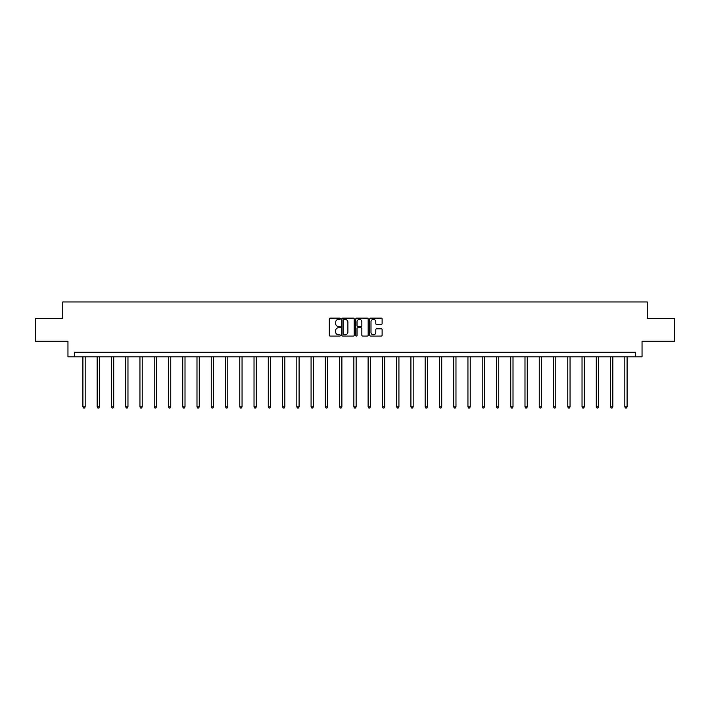<?xml version="1.0" encoding="UTF-8"?>
<svg xmlns="http://www.w3.org/2000/svg" width="710" height="710" viewBox="0 0 710 710"><rect width="100%" height="100%" fill="white"/><g stroke="black" fill="none" stroke-linecap="round" stroke-linejoin="round"><path stroke-width="1.06" d="M340.374 318.763A0.63 0.63 0 0 0 339.744 318.133L330.212 318.133A0.896 0.896 0 0 0 329.316 319.03L329.316 335.182A0.896 0.896 0 0 0 330.212 336.078L339.744 336.078A0.63 0.63 0 0 0 340.374 335.457A0.63 0.63 0 0 0 339.744 334.827L338.51 334.827A2.876 2.876 0 0 1 335.644 331.952L335.644 330.611A2.876 2.876 0 0 1 338.51 327.736L339.744 327.736A0.63 0.63 0 0 0 340.374 327.106A0.63 0.63 0 0 0 339.744 326.485L338.51 326.485A2.876 2.876 0 0 1 335.644 323.609L335.644 322.26A2.876 2.876 0 0 1 338.51 319.393L339.744 319.393A0.63 0.63 0 0 0 340.374 318.763M381.226 324.461A0.896 0.896 0 0 0 382.122 323.565L382.122 319.03A0.896 0.896 0 0 0 381.226 318.133L370.638 318.133A0.896 0.896 0 0 0 369.741 319.03L369.741 335.182A0.896 0.896 0 0 0 370.638 336.078L381.226 336.078A0.896 0.896 0 0 0 382.122 335.182L382.122 329.715A0.896 0.896 0 0 0 381.226 328.81L376.69 328.81A0.896 0.896 0 0 0 375.794 329.715L375.794 332.422A2.396 2.396 0 0 1 373.398 334.827A2.396 2.396 0 0 1 370.993 332.422L370.993 321.79A2.396 2.396 0 0 1 373.398 319.393A2.396 2.396 0 0 1 375.794 321.79L375.794 323.565A0.896 0.896 0 0 0 376.69 324.461L381.226 324.461M635.645 356.819L642.044 356.819L642.044 341.279L674.5 341.279L674.5 318.426L647.254 318.426L647.254 301.972L62.746 301.972L62.746 318.426L35.5 318.426L35.5 341.279L67.956 341.279L67.956 356.819L635.645 356.819L635.645 352.249L74.355 352.249L74.355 356.819M354.219 319.03A0.896 0.896 0 0 0 353.314 318.133L342.726 318.133A0.896 0.896 0 0 0 341.829 319.03L341.829 335.182A0.896 0.896 0 0 0 342.726 336.078L353.314 336.078A0.896 0.896 0 0 0 354.219 335.182L354.219 319.03M356.686 318.133L367.274 318.133A0.896 0.896 0 0 1 368.17 319.03L368.17 335.182A0.896 0.896 0 0 1 367.274 336.078L362.739 336.078A0.896 0.896 0 0 1 361.843 335.182L361.843 328.632A0.896 0.896 0 0 0 360.946 327.736L357.938 327.736A0.896 0.896 0 0 0 357.041 328.632L357.041 335.457A0.63 0.63 0 0 1 356.411 336.078A0.63 0.63 0 0 1 355.781 335.457L355.781 319.03A0.896 0.896 0 0 1 356.686 318.133M343.72 319.393A0.63 0.63 0 0 0 343.09 320.024L343.09 334.197A0.63 0.63 0 0 0 343.72 334.827L345.016 334.827A2.876 2.876 0 0 0 347.891 331.952L347.891 322.26A2.876 2.876 0 0 0 345.016 319.393L343.72 319.393M361.843 321.834A2.396 2.396 0 0 0 359.438 319.438A2.396 2.396 0 0 0 357.041 321.834L357.041 325.579A0.896 0.896 0 0 0 357.938 326.485L360.946 326.485A0.896 0.896 0 0 0 361.843 325.579L361.843 321.834M82.901 356.819L82.901 406.839L85.182 406.839L85.182 356.819M85.182 406.839L84.499 408.028L83.585 408.028L82.901 406.839M97.163 356.819L97.163 406.839L99.444 406.839L99.444 356.819M99.444 406.839L98.761 408.028L97.847 408.028L97.163 406.839M111.426 356.819L111.426 406.839L113.706 406.839L113.706 356.819M113.706 406.839L113.023 408.028L112.109 408.028L111.426 406.839M125.679 356.819L125.679 406.839L127.969 406.839L127.969 356.819M127.969 406.839L127.285 408.028L126.371 408.028L125.679 406.839M139.941 356.819L139.941 406.839L142.231 406.839L142.231 356.819M142.231 406.839L141.538 408.028L140.624 408.028L139.941 406.839M154.203 356.819L154.203 406.839L156.493 406.839L156.493 356.819M156.493 406.839L155.801 408.028L154.887 408.028L154.203 406.839M168.465 356.819L168.465 406.839L170.746 406.839L170.746 356.819M170.746 406.839L170.063 408.028L169.149 408.028L168.465 406.839M182.727 356.819L182.727 406.839L185.008 406.839L185.008 356.819M185.008 406.839L184.325 408.028L183.411 408.028L182.727 406.839M196.989 356.819L196.989 406.839L199.27 406.839L199.27 356.819M199.27 406.839L198.587 408.028L197.673 408.028L196.989 406.839M211.252 356.819L211.252 406.839L213.532 406.839L213.532 356.819M213.532 406.839L212.849 408.028L211.935 408.028L211.252 406.839M225.505 356.819L225.505 406.839L227.795 406.839L227.795 356.819M227.795 406.839L227.111 408.028L226.197 408.028L225.505 406.839M239.767 356.819L239.767 406.839L242.057 406.839L242.057 356.819M242.057 406.839L241.373 408.028L240.459 408.028L239.767 406.839M254.029 356.819L254.029 406.839L256.319 406.839L256.319 356.819M256.319 406.839L255.627 408.028L254.712 408.028L254.029 406.839M268.291 356.819L268.291 406.839L270.581 406.839L270.581 356.819M270.581 406.839L269.889 408.028L268.975 408.028L268.291 406.839M282.553 356.819L282.553 406.839L284.834 406.839L284.834 356.819M284.834 406.839L284.151 408.028L283.237 408.028L282.553 406.839M296.815 356.819L296.815 406.839L299.096 406.839L299.096 356.819M299.096 406.839L298.413 408.028L297.499 408.028L296.815 406.839M311.078 356.819L311.078 406.839L313.358 406.839L313.358 356.819M313.358 406.839L312.675 408.028L311.761 408.028L311.078 406.839M325.34 356.819L325.34 406.839L327.621 406.839L327.621 356.819M327.621 406.839L326.937 408.028L326.023 408.028L325.34 406.839M339.593 356.819L339.593 406.839L341.883 406.839L341.883 356.819M341.883 406.839L341.199 408.028L340.285 408.028L339.593 406.839M353.855 356.819L353.855 406.839L356.145 406.839L356.145 356.819M356.145 406.839L355.461 408.028L354.538 408.028L353.855 406.839M368.117 356.819L368.117 406.839L370.407 406.839L370.407 356.819M370.407 406.839L369.715 408.028L368.801 408.028L368.117 406.839M382.379 356.819L382.379 406.839L384.66 406.839L384.66 356.819M384.66 406.839L383.977 408.028L383.063 408.028L382.379 406.839M396.642 356.819L396.642 406.839L398.922 406.839L398.922 356.819M398.922 406.839L398.239 408.028L397.325 408.028L396.642 406.839M410.904 356.819L410.904 406.839L413.184 406.839L413.184 356.819M413.184 406.839L412.501 408.028L411.587 408.028L410.904 406.839M425.166 356.819L425.166 406.839L427.447 406.839L427.447 356.819M427.447 406.839L426.763 408.028L425.849 408.028L425.166 406.839M439.419 356.819L439.419 406.839L441.709 406.839L441.709 356.819M441.709 406.839L441.025 408.028L440.111 408.028L439.419 406.839M453.681 356.819L453.681 406.839L455.971 406.839L455.971 356.819M455.971 406.839L455.287 408.028L454.373 408.028L453.681 406.839M467.943 356.819L467.943 406.839L470.233 406.839L470.233 356.819M470.233 406.839L469.541 408.028L468.627 408.028L467.943 406.839M482.205 356.819L482.205 406.839L484.495 406.839L484.495 356.819M484.495 406.839L483.803 408.028L482.889 408.028L482.205 406.839M496.467 356.819L496.467 406.839L498.748 406.839L498.748 356.819M498.748 406.839L498.065 408.028L497.151 408.028L496.467 406.839M510.73 356.819L510.73 406.839L513.01 406.839L513.01 356.819M513.01 406.839L512.327 408.028L511.413 408.028L510.73 406.839M524.992 356.819L524.992 406.839L527.273 406.839L527.273 356.819M527.273 406.839L526.589 408.028L525.675 408.028L524.992 406.839M539.254 356.819L539.254 406.839L541.535 406.839L541.535 356.819M541.535 406.839L540.851 408.028L539.937 408.028L539.254 406.839M553.507 356.819L553.507 406.839L555.797 406.839L555.797 356.819M555.797 406.839L555.114 408.028L554.199 408.028L553.507 406.839M567.769 356.819L567.769 406.839L570.059 406.839L570.059 356.819M570.059 406.839L569.376 408.028L568.462 408.028L567.769 406.839M582.031 356.819L582.031 406.839L584.321 406.839L584.321 356.819M584.321 406.839L583.629 408.028L582.715 408.028L582.031 406.839M596.293 356.819L596.293 406.839L598.574 406.839L598.574 356.819M598.574 406.839L597.891 408.028L596.977 408.028L596.293 406.839M610.556 356.819L610.556 406.839L612.837 406.839L612.837 356.819M612.837 406.839L612.153 408.028L611.239 408.028L610.556 406.839M624.818 356.819L624.818 406.839L627.099 406.839L627.099 356.819M627.099 406.839L626.415 408.028L625.501 408.028L624.818 406.839"/></g></svg>
